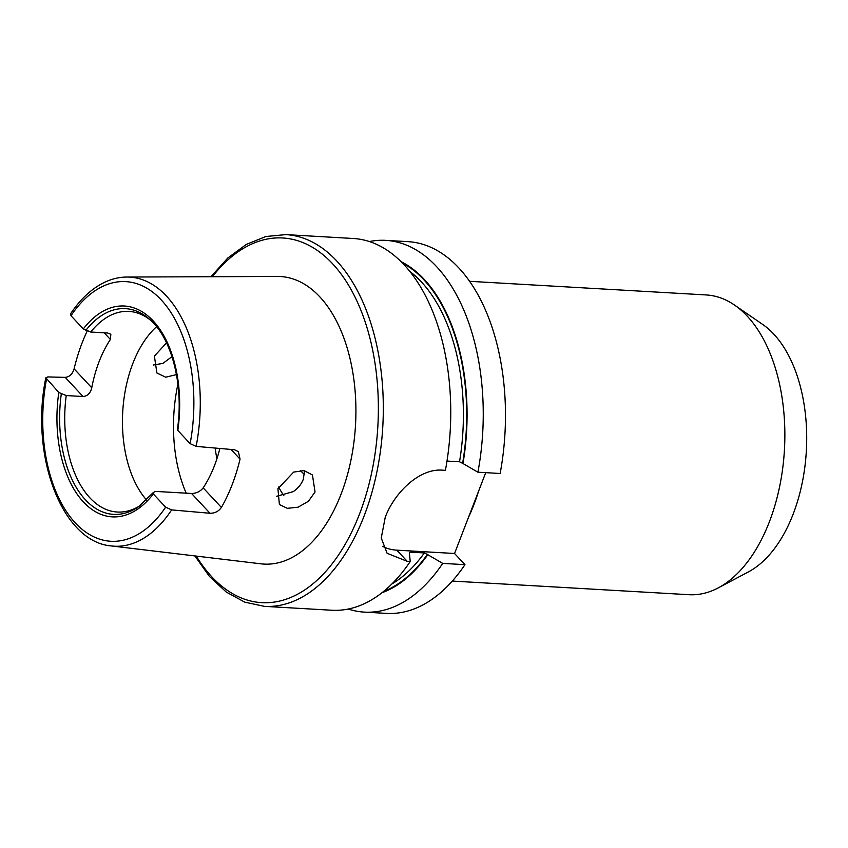 <?xml version="1.0" encoding="UTF-8"?>
<svg xmlns="http://www.w3.org/2000/svg" width="848" height="848" viewBox="0 0 848 848"><rect width="100%" height="100%" fill="white"/><g stroke="black" fill="none" stroke-linecap="round" stroke-linejoin="round"><path stroke-width="1.27" d="M166.526 342.846L154.4 356.118L156.901 372.993L165.731 377.201L176.469 374.604M315.053 491.967L312.435 474.965L304.05 470.587L293.673 472.092L277.921 488.745L279.395 504.528L287.313 508.334L298.051 507.199L308.386 501.306L315.053 491.967M304.58 470.682L303.287 479.332C301.369 484.272 298.019 488.374 293.249 491.639L276.406 496.345M150.785 320.396A100.477 58.205 -86.7 0 0 128.896 311.407A100.477 58.205 -86.7 0 0 90.736 332.034L107.569 333.01L110.844 334.25L110.399 339.454A100.477 58.205 -86.7 0 0 99.142 361.545A100.477 58.205 -86.7 0 0 91.754 387.78C90.46 393.165 87.567 396.08 83.062 396.525L66.229 395.55L58.798 392.465L45.834 377.795L47.785 376.925L65.222 377.371C69.578 376.883 72.536 374.042 74.105 368.827A136.316 78.97 93.3 0 1 82.012 343.154A136.316 78.97 93.3 0 1 87.291 330.9M171.985 356.648L162.869 363.41L153.234 365.032M45.834 377.795C29.754 454.973 61.65 541.989 111.438 545.953L260.972 563.825A144.012 83.422 -86.7 0 0 341.044 494.214A144.012 83.422 -86.7 0 0 347.553 349.238A144.012 83.422 -86.7 0 0 277.54 276.459L126.935 277.042A134.768 78.069 -86.7 0 1 196.142 446.387L190.132 443.652L177.815 430.424L177.709 429.088M219.865 448.465A100.477 58.205 93.3 0 1 214.427 465.775A100.477 58.205 93.3 0 1 203.17 487.865L221.402 507.433A137.503 79.648 -86.7 0 0 232.119 484.77A137.503 79.648 -86.7 0 0 240.048 459.118L231.038 449.451M221.402 507.433C218.657 511.355 214.851 513.305 209.997 513.273L171.625 509.902L165.625 507.168L153.308 493.949L153.202 492.614L155.491 491.405L191.574 493.483C196.386 493.398 200.255 491.522 203.17 487.865M156.583 326.703A100.477 58.205 -86.7 0 0 132.829 363.485A100.477 58.205 -86.7 0 0 146.587 500.023M452.323 581.071L688.979 594.702A150.128 86.962 -86.7 0 0 718.235 587.897L748.413 571.902A131.366 76.097 -86.7 0 0 793.145 514.121A131.366 76.097 -86.7 0 0 762.67 324.434L734.538 305.079A150.128 86.962 -86.7 0 0 706.246 294.945L469.601 281.313M718.235 587.897A150.128 86.962 -86.7 0 0 769.359 521.87A150.128 86.962 -86.7 0 0 734.538 305.079M285.818 234.61A186.178 107.855 -86.7 0 1 364.089 516.019A186.178 107.855 -86.7 0 1 264.396 606.352L331.844 610.242A186.178 107.855 -86.7 0 0 410.231 561.514L407.241 561.344L387.101 553.288L381.25 538.014L385.246 517.238C394.394 492.826 419.188 468.255 442.423 470.163L445.412 470.333A186.178 107.855 -86.7 0 0 353.266 238.489L285.818 234.61L265.848 236.518L246.291 244.425L227.805 257.993L210.929 276.713M447.002 461.058L459.531 461.778L462.976 463.517A170.798 98.94 -86.7 0 0 401.072 261.661M381.992 592.72A170.798 98.94 -86.7 0 0 427.795 554.698L424.35 552.96L410.167 552.133L409.425 553.309L410.231 561.514M462.976 463.517L477.912 472.209A186.178 107.855 -86.7 0 0 385.755 240.366A186.178 107.855 -86.7 0 0 369.389 241.553M348.21 609.044A186.178 107.855 -86.7 0 0 364.333 612.118A186.178 107.855 -86.7 0 0 442.73 563.39L427.795 554.698M477.912 472.209L500.14 473.491A186.178 107.855 -86.7 0 0 407.994 241.648L385.755 240.366M364.333 612.118L386.571 613.39A186.178 107.855 -86.7 0 0 464.958 564.662L442.73 563.39M485.734 472.654L454.549 553.49L464.958 564.662M409.372 553.235A167.777 97.191 -86.7 0 0 410.167 552.133L409.425 553.309M66.229 395.55A100.477 58.205 -86.7 0 0 117.331 512.033A100.477 58.205 -86.7 0 0 140.111 505.62M61.3 393.938A103.043 59.689 -86.7 0 0 79.034 491.776A103.043 59.689 -86.7 0 0 138.553 506.733L153.202 492.614M215.159 448.051A100.477 58.205 -86.7 0 0 216.918 458.747M90.736 332.034L83.305 328.939L70.988 315.721L70.458 313.993C80.581 298.729 92.252 288.023 105.481 281.886C112.508 278.695 119.663 277.084 126.935 277.042M240.048 459.118L238.394 451.655L234.504 449.747L196.142 446.387M382.893 546.462A53.191 37.927 137 0 0 396.822 550.161L454.549 553.49M478.495 491.405A150.128 86.962 93.3 0 1 473.841 504.836A150.128 86.962 93.3 0 1 468.435 517.471M196.291 556.097A182.638 105.799 -86.7 0 0 359.51 514.036A182.638 105.799 -86.7 0 0 347.521 283.497A182.638 105.799 -86.7 0 0 212.392 276.713M111.438 545.953A134.768 78.069 -86.7 0 0 171.625 509.902M300.425 470.428A56.742 32.871 -86.7 0 0 304.527 474.52M462.648 463.167A170.141 98.559 -86.7 0 0 402.482 263.081M383.55 591.469A170.141 98.559 -86.7 0 0 427.466 554.348M459.531 461.778A167.777 97.191 -86.7 0 0 409.902 271.508M391.893 583.954A167.777 97.191 -86.7 0 0 424.35 552.96M58.798 392.465A105.597 61.173 -86.7 0 0 83.39 501.942A105.597 61.173 -86.7 0 0 153.308 493.949M46.481 379.236A130.041 75.334 -86.7 0 0 75.302 522.887A130.041 75.334 -86.7 0 0 165.625 507.168M278.663 486.996A93.089 53.922 -86.7 0 0 283.847 495.73M177.921 384.186A118.211 68.476 -86.7 0 0 186.189 493.176M177.391 429.501C184.09 385.384 171.614 337.589 149.365 319.113A103.043 59.689 -86.7 0 0 85.818 330.413M177.815 430.424A105.597 61.173 -86.7 0 0 153.223 320.947A105.597 61.173 -86.7 0 0 83.305 328.939M190.132 443.652A130.041 75.334 -86.7 0 0 161.311 300.001A130.041 75.334 -86.7 0 0 70.988 315.721M110.399 339.454L104.209 332.808M74.105 368.827L91.754 387.78M83.062 396.525L65.222 377.371M209.997 513.273L191.574 493.483M407.241 561.344L396.822 550.161M264.396 606.352L244.775 602.154L226.257 592.052L209.456 576.46L194.839 555.917"/></g></svg>
